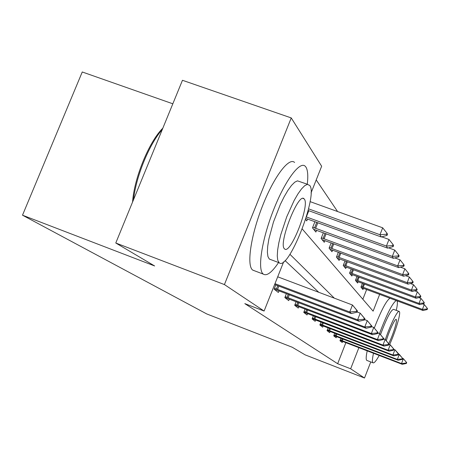 <?xml version="1.0" encoding="UTF-8"?>
<svg xmlns="http://www.w3.org/2000/svg" width="450" height="450" viewBox="0 0 450 450"><rect width="100%" height="100%" fill="white"/><g stroke="black" fill="none" stroke-linecap="round" stroke-linejoin="round"><path stroke-width="0.67" d="M172.828 103.798L82.254 71.977L22.5 215.196L206.73 313.931L292.23 347.237L305.134 354.864L364.506 378.022L350.657 368.786L358.903 347.631M22.5 215.196L154.648 265.967L115.779 243.006L182.464 80.286L291.24 117.928L321.654 166.236L311.029 192.971M337.59 211.539L316.215 179.927M362.846 299.244L366.666 289.474M305.567 219.459L306.759 220.911L307.524 218.981M314.933 221.664L312.469 227.886L315.883 232.059L316.603 230.237M323.392 232.712L321.12 238.455L324.259 242.291L324.939 240.576M331.183 242.854L329.079 248.186L331.976 251.724L332.618 250.093M338.383 252.208L336.431 257.164L339.109 260.438L339.722 258.891M345.06 260.854L343.238 265.483L345.724 268.521L346.303 267.047M351.259 268.875L349.56 273.206L351.872 276.03L352.423 274.629M357.041 276.334L355.449 280.401L357.604 283.033L358.132 281.694M362.436 283.286L360.939 287.111L362.959 289.575L363.459 288.293M283.669 261.81L264.099 311.046L244.806 303.621L337.652 363.718L345.892 342.624M318.746 292.286L285.041 260.578M364.534 319.956L364.967 318.853L364.275 318.127L363.842 319.241L364.534 319.956L359.032 321.261L278.606 290.723L274.112 289.142L278.347 292.489L278.994 290.863M274.101 289.164L275.777 284.94M286.391 293.67L284.844 297.579L288.731 300.623L289.344 299.081M296.128 301.657L294.694 305.291L298.266 308.087L298.845 306.619M305.083 308.998L303.75 312.379L307.041 314.961L307.592 313.566M313.358 315.759L312.109 318.926L315.157 321.311L315.681 319.978M321.013 322.014L319.849 324.984L322.673 327.195L323.173 325.924M328.129 327.814L327.032 330.609L329.659 332.668L330.137 331.447M334.749 333.214L333.72 335.846L336.173 337.764L336.628 336.594M340.931 338.243L339.958 340.729L342.253 342.523L342.692 341.398M115.779 243.006L224.421 284.574L291.24 117.928M370.761 361.935L364.506 378.022M337.652 363.718L350.657 368.786M264.099 311.046L224.421 284.574M334.322 298.159L289.935 254.312M302.254 228.982L373.118 311.158L379.676 294.334M357.041 312.171L357.497 311.012L356.738 310.219L356.282 311.383L357.041 312.171L351.304 313.56L274.646 284.512M274.978 283.68L349.729 311.996L352.463 305.004L357.497 311.012M277.712 276.806L352.463 305.004L356.738 310.219M351.304 313.56L349.729 311.996L356.282 311.383M308.143 210.476L381.262 236.981L379.974 234.72L308.548 208.851M386.443 234.231L387.062 235.367L387.512 234.225L386.893 233.078L386.443 234.231L379.974 234.72L382.68 227.807L310.067 201.611M381.262 236.981L387.062 235.367M386.893 233.078L382.68 227.807M132.564 202.044C134.156 177.998 149.13 141.57 162.844 128.166M162.292 129.51C149.411 143.769 136.013 176.389 133.493 199.778M307.277 184.208C308.244 175.736 307.783 170.016 305.893 167.04L305.207 166.23C299.784 160.689 284.811 180.889 273.296 210.549C261.709 240.143 257.287 269.786 263.244 274.061L263.317 274.118C266.827 276.278 271.918 272.419 278.584 262.53M294.604 162.472C288.956 156.864 273.774 176.934 262.277 206.528C250.701 236.047 246.499 265.714 252.681 270.067L254.593 270.821M270.726 259.588L269.257 258.981L267.919 256.517L267.384 252.253L267.694 246.364L268.847 239.124L273.437 222.103L280.254 204.666L284.062 196.937L287.876 190.412L291.499 185.422L294.744 182.188L297.461 180.849L307.631 184.337M309.729 185.417L307.305 184.371L304.65 185.737L301.455 188.994L297.877 194.012L294.098 200.565L286.706 216.877L280.817 234.602L278.831 242.831L277.633 250.065L277.267 255.943L277.74 260.196L279.129 262.733C288.214 271.811 318.42 195.272 309.729 185.417M284.501 248.844L284.614 248.946C290.402 255.043 310.101 205.054 304.29 199.086L304.054 198.821C298.479 191.818 277.937 244.311 284.501 248.844M396.281 310.371C397.457 305.145 397.704 301.956 397.029 300.814L397.024 300.808M396.253 300.521C392.383 303.176 386.786 314.201 379.468 333.602M373.5 353.25C372.274 358.802 372.099 361.974 372.966 362.779L372.977 362.79C374.079 363.409 376.161 360.956 379.209 355.444M390.032 298.198C386.477 300.341 381.234 310.275 374.293 328.011M367.211 350.826C366.013 356.383 365.867 359.567 366.772 360.382L367.121 360.523M380.52 334.564C386.572 318.324 390.921 309.921 393.576 309.353L399.015 311.394M389.632 344.571C395.55 331.594 401.017 313.228 399.381 311.603L399.291 311.496C397.862 309.499 390.099 325.074 385.346 339.649M388.671 343.648C392.788 335.666 397.586 320.558 396.309 319.522L396.259 319.466C395.224 317.931 389.048 331.065 386.308 340.695M274.477 288.214L357.604 319.838L360.208 313.166L364.967 318.853M357.109 311.991L360.208 313.166L364.275 318.127M359.032 321.261L357.604 319.838L363.842 319.241M371.368 327.06L371.779 326.002L371.154 325.344L370.738 326.407L371.368 327.06L366.092 328.292L284.878 297.495M285.21 296.657L364.781 326.987L367.267 320.608L371.779 326.002M364.663 319.618L367.267 320.608L371.154 325.344M366.092 328.292L364.781 326.987L370.738 326.407M305.882 218.458L387.591 248.124L386.421 246.066L306.349 216.928M392.586 245.582L393.148 246.617L393.576 245.52L393.013 244.479L392.586 245.582L386.421 246.066L388.997 239.462L381.774 236.841M387.591 248.124L393.148 246.617M393.013 244.479L388.997 239.462M313.611 229.286L393.373 258.3L392.299 256.416L312.728 227.233M398.188 255.938L398.7 256.882L399.111 255.836L398.599 254.886L398.188 255.938L392.299 256.416L394.762 250.093L388.603 247.854M393.373 258.3L398.7 256.882M398.599 254.886L394.762 250.093M377.629 333.568L378.022 332.556L377.449 331.948L377.049 332.966L377.629 333.568L372.555 334.727L294.744 305.156M295.048 304.391L371.357 333.534L373.736 327.42L378.022 332.556M371.554 326.588L373.736 327.42L377.449 331.948M372.555 334.727L371.357 333.534L377.049 332.966M383.389 339.553L383.766 338.58L383.231 338.023L382.854 339.002L383.389 339.553L378.501 340.65L303.817 312.21M304.093 311.507L377.398 339.548L379.676 333.681L383.766 338.58M377.859 332.989L379.676 333.681L383.231 338.023M378.501 340.65L377.398 339.548L382.854 339.002M388.699 345.071L389.059 344.137L388.569 343.62L388.204 344.559L388.699 345.071L383.991 346.118L312.188 318.724M312.446 318.077L382.967 345.099L385.161 339.457L389.059 344.137M383.647 338.878L385.161 339.457L388.569 343.62M383.991 346.118L382.967 345.099L388.204 344.559M322.104 239.659L398.672 267.626L397.688 265.894L321.379 237.814M403.318 265.421L403.791 266.293L404.179 265.292L403.712 264.414L403.318 265.421L397.688 265.894L400.044 259.836L394.802 257.923M398.672 267.626L403.791 266.293M403.712 264.414L400.044 259.836M329.929 249.221L403.549 276.204L402.637 274.607L329.332 247.545M408.037 274.146L408.471 274.95L408.848 273.983L408.414 273.178L408.037 274.146L402.637 274.607L404.899 268.796L400.455 267.165M403.549 276.204L408.471 274.95M408.414 273.178L404.899 268.796M337.157 258.053L408.043 284.124L407.205 282.651L336.684 256.534M412.391 282.195L412.791 282.938L413.151 282.009L412.751 281.261L412.391 282.195L407.205 282.651L409.376 277.054L405.624 275.676M408.043 284.124L412.791 282.938M412.751 281.261L409.376 277.054M393.615 350.184L393.964 349.279L393.508 348.801L393.159 349.706L393.615 350.184L389.07 351.174L319.939 324.754M320.175 324.157L388.119 350.229L390.229 344.796L393.964 349.279M388.991 344.323L390.229 344.796L393.508 348.801M389.07 351.174L388.119 350.229L393.159 349.706M343.856 266.237L412.211 291.459L411.435 290.093L343.485 264.859M416.419 289.642L416.796 290.329L417.139 289.434L416.767 288.748L416.419 289.642L411.435 290.093L413.522 284.704L410.377 283.539M412.211 291.459L416.796 290.329M416.767 288.748L413.522 284.704M398.177 354.926L398.514 354.054L398.087 353.61L397.749 354.482L398.177 354.926L393.784 355.871L327.133 330.356M327.347 329.805L392.901 354.994L394.931 349.751L402.744 358.498L402.351 358.082L402.024 358.926L402.418 359.336L402.744 358.498M393.93 349.369L394.931 349.751L398.087 353.61M393.784 355.871L392.901 354.994L397.749 354.482M350.089 273.847L416.081 298.266L415.361 296.994L349.802 272.588M420.159 296.556L420.508 297.197L420.84 296.331L420.497 295.689L420.159 296.556L415.361 296.994L417.369 291.797L414.759 290.829M416.081 298.266L420.508 297.197M420.497 295.689L417.369 291.797M402.418 359.336L398.171 360.242L333.827 335.571M334.029 335.059L397.35 359.421L399.308 354.364L402.351 358.082M398.171 360.242L397.35 359.421L402.024 358.926M355.888 280.941L419.681 304.605L419.012 303.424L355.686 279.787M423.641 302.991L423.962 303.587L424.282 302.754L423.962 302.152L423.641 302.991L419.012 303.424L420.952 298.401L418.804 297.608M419.681 304.605L423.962 303.587M423.962 302.152L420.952 298.401M406.384 363.454L406.693 362.644L406.327 362.256L406.012 363.071L406.384 363.454L402.266 364.314L340.071 340.442M340.262 339.964L401.501 363.555L403.386 358.667L406.693 362.644M402.654 358.386L403.386 358.667L406.327 362.256M402.266 364.314L401.501 363.555L406.012 363.071M361.311 287.567L423.045 310.522L422.415 309.414L361.176 286.509M426.887 308.993L427.191 309.549L427.5 308.745L427.202 308.188L426.887 308.993L422.415 309.414L424.288 304.566L422.561 303.919M423.045 310.522L427.191 309.549M427.202 308.188L424.288 304.566M277.543 289.44L278.865 286.11M276.424 289.001L277.74 285.688M288.101 297.81L289.299 294.772M287.027 297.388L288.225 294.368M308.807 210.718L306.388 216.804M316.766 222.334L314.527 227.97M317.841 222.727L315.596 228.386M297.776 305.477L298.873 302.704M296.747 305.077L297.838 302.31M306.675 312.536L307.682 309.988M305.691 312.148L306.692 309.611M314.893 319.056L315.821 316.699M313.942 318.679L314.865 316.339M325.108 233.336L323.066 238.5M326.137 233.713L324.09 238.899M332.792 243.444L330.919 248.192M333.782 243.81L331.903 248.574M339.896 252.765L338.175 257.141M340.853 253.114L339.12 257.507M322.504 325.086L323.359 322.909M321.587 324.726L322.442 322.56M346.483 261.382L344.891 265.433M347.4 261.72L345.803 265.787M329.569 330.688L330.362 328.674M328.686 330.345L329.473 328.331M352.609 269.37L351.135 273.127M353.498 269.702L352.012 273.471M336.15 335.908L336.881 334.029M335.295 335.571L336.026 333.703M358.318 276.806L356.946 280.299M359.173 277.121L357.801 280.631M342.287 340.774L342.973 339.024M341.466 340.453L342.146 338.709M363.651 283.736L362.374 286.999M364.478 284.046L363.201 287.319M303.019 198.45L304.054 198.821M269.376 259.082L279.129 262.733M263.317 274.118L252.754 270.124M372.977 362.79L366.784 360.394"/></g></svg>
